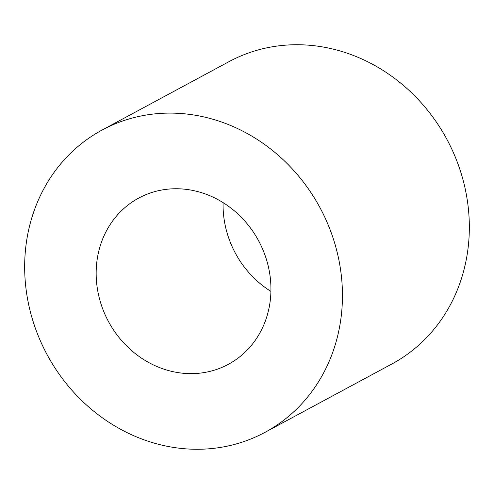 <?xml version="1.0" encoding="UTF-8"?>
<svg xmlns="http://www.w3.org/2000/svg" width="494" height="494" viewBox="0 0 494 494"><rect width="100%" height="100%" fill="white"/><g stroke="black" fill="none" stroke-linecap="round" stroke-linejoin="round"><path stroke-width="0.74" d="M270.922 291.114A94.434 85.234 61.7 0 1 228.352 364.325A94.434 85.234 61.7 0 1 139.58 356.81A94.434 85.234 61.7 0 1 96.182 271.262A94.434 85.234 61.7 0 1 138.758 198.057A94.434 85.234 61.7 0 1 227.53 205.566A94.434 85.234 61.7 0 1 270.922 291.114M270.916 291.386A94.434 85.234 61.7 0 1 223.078 202.886A94.434 85.234 61.7 0 1 223.084 202.614M102.104 130.033L229 61.657A171.702 154.974 61.7 0 1 390.402 75.316A171.702 154.974 61.7 0 1 469.3 230.859A171.702 154.974 61.7 0 1 391.896 363.967L265 432.343A171.702 154.974 61.7 0 1 103.598 418.684A171.702 154.974 61.7 0 1 24.7 263.141A171.702 154.974 61.7 0 1 102.104 130.033A171.702 154.974 61.7 0 1 263.512 143.692A171.702 154.974 61.7 0 1 342.41 299.234A171.702 154.974 61.7 0 1 265 432.343"/></g></svg>
